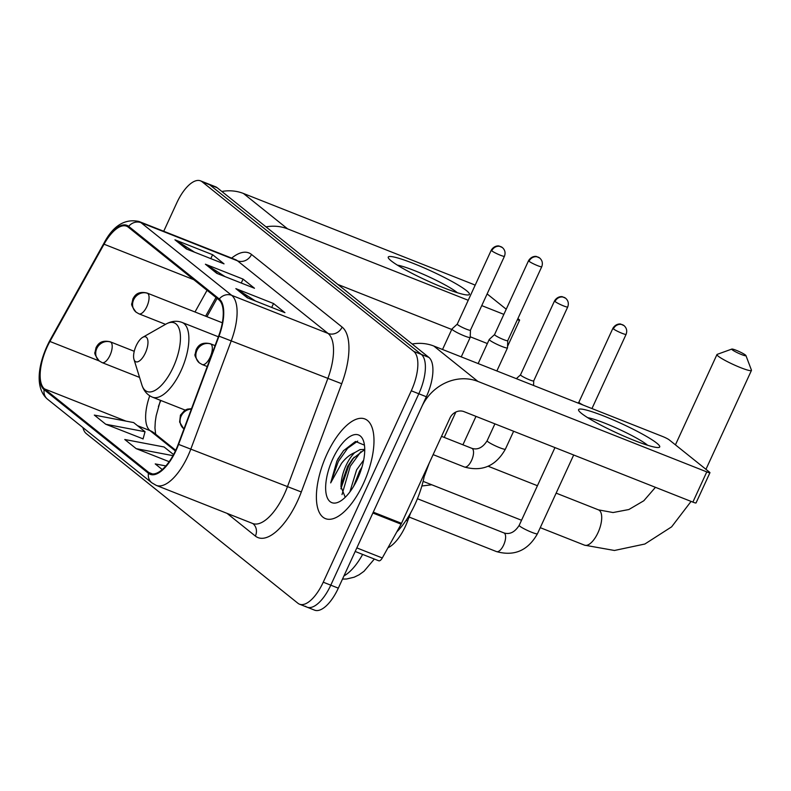 <?xml version="1.0" encoding="UTF-8"?>
<svg xmlns="http://www.w3.org/2000/svg" width="791" height="791" viewBox="0 0 791 791"><rect width="100%" height="100%" fill="white"/><g stroke="black" fill="none" stroke-linecap="round" stroke-linejoin="round"><path stroke-width="1.19" d="M410.638 512.904L407.642 520.923A33.499 14.1 111.6 0 1 405.407 526.302A33.499 14.1 111.6 0 1 387.976 547.758M160.84 400.483A44.662 18.806 -68.4 0 0 158.388 406.614M217.11 298.375L206.916 316.697M429.256 463.032L424.164 476.676M305.464 606.242A33.499 14.1 -68.4 0 0 307.046 607.172L314.581 610.148A33.499 14.1 -68.4 0 0 338.321 588.158L426.349 396.746A33.499 14.1 -68.4 0 0 428.831 357.374L217.189 187.734A33.499 14.1 -68.4 0 0 215.607 186.805L208.073 183.828A33.499 14.1 -68.4 0 1 209.655 184.758A33.499 14.1 -68.4 0 0 208.073 183.828L200.538 180.852A33.499 14.1 -68.4 0 0 176.798 202.842L163.727 231.259M82.907 427.555A33.499 14.1 -68.4 0 0 86.288 433.626L297.93 603.266A33.499 14.1 -68.4 0 0 299.512 604.195A33.499 14.1 -68.4 0 0 323.252 582.196L411.28 390.794L418.815 393.77A33.499 14.1 -68.4 0 0 421.296 354.398L209.655 184.758L421.296 354.398A33.499 14.1 -68.4 0 1 418.815 393.77L330.786 585.172L418.815 393.77L426.349 396.746M307.046 607.172A33.499 14.1 -68.4 0 0 330.786 585.172A33.499 14.1 -68.4 0 1 307.046 607.172L299.512 604.195M363.465 483.439A53.59 22.563 -68.4 0 0 364.888 418.963A53.59 22.563 -68.4 0 0 326.92 454.153A53.59 22.563 -68.4 0 0 325.487 518.639A53.59 22.563 -68.4 0 0 363.465 483.439A53.59 22.563 -68.4 0 0 364.888 418.963A53.59 22.563 -68.4 0 0 326.92 454.153A53.59 22.563 -68.4 0 0 325.487 518.639A53.59 22.563 -68.4 0 0 363.465 483.439M175.829 450.039A35.724 15.039 111.6 0 1 150.508 473.502A35.724 15.039 111.6 0 1 148.817 472.514L44.523 388.915A35.724 15.039 111.6 0 1 49.922 341.465L104.036 244.201A35.724 15.039 111.6 0 1 126.59 226.186A35.724 15.039 111.6 0 1 128.28 227.175L218.889 299.799A35.724 15.039 111.6 0 1 218.632 336.056L178.222 444.295A35.724 15.039 111.6 0 1 175.829 450.039M176.136 450.287A36.623 15.415 -68.4 0 0 178.578 444.394L218.998 336.155A36.623 15.415 -68.4 0 0 219.255 298.988L128.656 226.364A36.623 15.415 -68.4 0 0 103.799 243.816L49.695 341.079A36.623 15.415 -68.4 0 0 44.148 389.716L148.451 473.315A36.623 15.415 -68.4 0 0 176.136 450.287M105.737 424.243L145.05 431.728L133.63 422.572L94.317 415.097L105.737 424.243L143.072 438.867M411.28 390.794A33.499 14.1 -68.4 0 0 413.762 351.422L202.12 181.782A33.499 14.1 -68.4 0 0 200.538 180.852M235.847 288.626L273.518 303.517L284.938 312.672L247.267 297.782L235.847 288.626A8.928 8.039 128.7 0 1 237.102 289.269L248.166 298.128M174.94 239.811L212.611 254.702L224.031 263.858L186.36 248.957L174.94 239.811A8.928 8.039 128.7 0 1 176.195 240.444L187.259 249.313M205.393 264.214L243.064 279.104L254.484 288.26L216.813 273.37L205.393 264.214A8.928 8.039 128.7 0 1 206.649 264.856L217.713 273.726M165.863 465.939L155.224 463.912L162.264 469.557M173.565 454.578L164.083 446.984L124.77 439.499L136.19 448.655L169.185 461.697M243.064 279.104L241.255 283.03M225.059 276.632L206.649 264.856M212.611 254.702L210.811 258.627M194.606 252.22L176.195 240.444M273.518 303.517L271.709 307.442M255.513 301.035L237.102 289.269M136.19 448.655L172.972 455.656M145.05 431.728L143.033 438.995M396.775 531.938A55.825 23.503 -68.4 0 0 415.077 504.164A55.825 23.503 -68.4 0 0 424.935 472.425M349.859 491.953L356.622 469.824L363.662 460.105M353.646 486.267L359.608 471.011L361.932 467.194M364.453 445.155L355.495 441.467L343.482 450.722L336.917 460.965L330.678 482.905L341.544 463.338C345.618 458.058 350.017 454.479 354.744 452.61A25.233 10.619 -68.4 0 0 346.003 465.622A25.233 10.619 -68.4 0 0 341.059 485.209L347.654 466.275L352.648 458.859L363.02 450.801L364.73 450.395M354.744 452.61L360.024 449.614L364.74 449.417M357.601 478.743A36.396 15.326 -68.4 0 0 363.652 441.437A36.396 15.326 -68.4 0 0 332.784 458.849A36.396 15.326 -68.4 0 0 326.06 493.347A36.396 15.326 -68.4 0 0 339.952 501.395A36.396 15.326 -68.4 0 0 357.601 478.743M341.059 485.209L340.931 486.633L345.173 497.153M330.678 482.905L338.311 461.519L347.615 448.299L357.7 441.101M342.019 494.573L350.265 466.245L360.864 451.72M337.717 459.274L343.581 450.603M340.872 488.818L348.772 465.662L354.071 457.228M355.11 483.716L361.23 469.468M656.827 443.178A44.662 5.221 -155.3 0 1 658.428 447.518A44.662 5.221 -155.3 0 1 621.696 435.159A44.662 5.221 -155.3 0 1 581.484 413.386A44.662 5.221 -155.3 0 1 578.982 410.974A44.662 5.221 -155.3 0 1 608.398 417.885A44.662 5.221 -155.3 0 1 656.827 443.178M647.651 445.264A35.724 4.173 24.7 0 0 647.147 444.849A35.724 4.173 24.7 0 0 618.058 428.821A35.724 4.173 24.7 0 0 587.713 417.697M709.952 472.702L696.05 502.918A5.586 0.653 -155.3 0 1 692.876 502.117L464.02 411.646A11.163 10.046 128.7 0 0 449.97 417.994L401.521 523.326A5.586 2.353 111.6 0 1 401.096 524.176L372.877 513.023A5.586 2.353 -68.4 0 0 373.273 512.163L421.722 406.821A44.662 40.173 -51.3 0 1 477.922 381.42L706.778 471.891A5.586 0.653 24.7 0 0 709.952 472.702A5.586 0.653 24.7 0 0 709.586 472.227L669.235 439.885A5.586 0.653 24.7 0 0 662.621 436.494L433.775 346.023L477.922 381.42M412.18 344.026A44.662 40.173 -51.3 0 1 433.775 346.023M401.096 524.176L382.29 557.971A5.586 2.353 111.6 0 1 378.77 560.789L355.189 551.465M745.429 355.021A7.811 0.91 24.7 0 0 738.082 351.075A7.811 0.91 24.7 0 0 731.833 349.068A7.811 0.91 24.7 0 0 732.248 349.8A7.811 0.91 24.7 0 0 740.416 354.101A7.811 0.91 24.7 0 0 745.933 355.555A7.811 0.91 24.7 0 0 745.429 355.021M745.933 355.555L751.44 370.119A18.984 2.215 -155.3 0 1 751.45 370.415A18.984 2.215 -155.3 0 1 737.044 366.174A18.984 2.215 -155.3 0 1 718.198 356.158A18.984 2.215 -155.3 0 1 716.962 354.556A18.984 2.215 -155.3 0 1 717.19 354.368L731.833 349.068M136.21 345.677A13.398 5.646 -68.4 0 0 133.986 359.411A13.398 5.646 -68.4 0 0 145.346 352.994A13.398 5.646 -68.4 0 0 147.818 340.298A13.398 5.646 -68.4 0 0 142.706 337.332A13.398 5.646 -68.4 0 0 136.21 345.677M577.984 403.044L578.913 402.194A7.257 0.85 24.7 0 0 578.903 402.204A7.257 0.85 24.7 0 0 579.378 402.817A7.257 0.85 24.7 0 0 583.451 405.2M591.332 408.314A7.257 0.85 24.7 0 0 592.093 408.275A7.257 0.85 24.7 0 0 592.103 408.235L592.093 408.611M489.273 339.428A10.046 1.177 24.7 0 0 489.233 339.477A10.046 1.177 24.7 0 0 489.886 340.318A10.046 1.177 24.7 0 0 501.791 346.418A10.046 1.177 24.7 0 0 507.496 347.872A10.046 1.177 24.7 0 0 507.506 347.813L507.753 340.644A7.257 0.85 24.7 0 1 507.743 340.664A7.257 0.85 24.7 0 1 503.62 339.616A7.257 0.85 24.7 0 1 495.028 335.206A7.257 0.85 24.7 0 1 494.553 334.593L489.273 339.428M494.583 334.563A7.257 0.85 24.7 0 0 494.553 334.593L528.566 260.654A7.257 0.85 24.7 0 0 529.031 261.267A7.257 0.85 24.7 0 0 536.239 265.094A7.257 0.85 24.7 0 0 541.746 266.715C542.992 263.274 542.31 260.377 539.699 258.024A7.257 6.526 -51.3 0 0 538.167 257.134A7.257 6.526 128.7 0 0 529.031 261.267M520.547 374.805A7.257 0.85 24.7 0 0 520.518 374.845A7.257 0.85 24.7 0 0 520.992 375.458A7.257 0.85 24.7 0 0 529.584 379.858A7.257 0.85 24.7 0 0 533.707 380.906A7.257 0.85 24.7 0 0 533.717 380.866L533.559 385.474M457.277 324.102A7.257 0.85 24.7 0 0 457.257 324.132L451.977 328.967A10.046 1.177 24.7 0 0 451.938 329.016A10.046 1.177 24.7 0 0 464.495 335.957A10.046 1.177 24.7 0 0 470.2 337.411A10.046 1.177 24.7 0 0 470.21 337.352L470.447 330.183A7.257 0.85 24.7 0 0 470.447 330.154M491.735 250.806A7.257 0.85 24.7 0 1 491.26 250.193L457.257 324.132A7.257 0.85 24.7 0 0 457.722 324.745A7.257 0.85 24.7 0 0 466.324 329.155A7.257 0.85 24.7 0 0 470.437 330.203L504.45 256.254C505.696 252.813 505.004 249.916 502.394 247.563A7.257 6.526 -51.3 0 0 500.871 246.673A7.257 6.526 128.7 0 0 491.735 250.806A7.257 0.85 24.7 0 0 498.943 254.633A7.257 0.85 24.7 0 0 504.45 256.254M466.492 290.623A44.662 5.221 -155.3 0 1 468.104 294.964A44.662 5.221 -155.3 0 1 431.372 282.605A44.662 5.221 -155.3 0 1 391.15 260.832A44.662 5.221 -155.3 0 1 388.658 258.42A44.662 5.221 -155.3 0 1 418.073 265.331A44.662 5.221 -155.3 0 1 466.492 290.623M457.327 292.71A35.724 4.173 24.7 0 0 456.822 292.294A35.724 4.173 24.7 0 0 427.723 276.267A35.724 4.173 24.7 0 0 397.389 265.143M266.013 226.869A44.662 40.173 -51.3 0 1 287.598 228.866L468.232 300.273M221.856 191.471A44.662 40.173 -51.3 0 1 243.44 193.469L472.296 283.939A5.586 0.653 24.7 0 1 475.164 285.205M481.749 305.613L503.857 314.363M517.383 319.693A5.586 0.653 24.7 0 0 519.618 320.147A5.586 0.653 24.7 0 0 519.262 319.673L517.897 318.585M487.127 293.916L506.22 309.222M487.365 343.551L470.23 336.778M451.73 329.471L337.856 284.453M406.109 520.31L407.642 520.923M343.956 575.907A44.662 18.806 -68.4 0 0 362.644 554.412M428.831 357.374L413.762 351.422M338.321 588.158L323.252 582.196M217.189 187.734L202.12 181.782M148.817 472.514L152.426 473.938M128.656 226.364A11.163 10.046 -51.3 0 1 141.025 222.686L231.634 295.31A44.662 18.806 111.6 0 1 231.318 340.634L190.898 448.873A44.662 18.806 111.6 0 1 187.912 456.051A44.662 18.806 111.6 0 1 156.272 485.387L252.705 523.504A44.662 18.806 -68.4 0 0 284.355 494.177A44.662 18.806 -68.4 0 0 287.341 486.999L327.751 378.751A44.662 18.806 -68.4 0 0 328.077 333.436L237.468 260.812A44.662 18.806 -68.4 0 0 235.352 259.577L235.52 259.646M178.578 444.394L301.312 491.972A55.825 23.503 111.6 0 1 255.374 536.071L227.057 513.369M231.654 258.113A55.825 23.503 111.6 0 1 251.518 254.465L342.127 327.088A11.163 10.046 128.7 0 1 328.077 333.436L231.634 295.31A11.163 10.046 128.7 0 0 219.255 298.988M103.799 243.816A11.163 3.026 -150.9 0 1 103.908 243.292C113.044 225.791 124.711 218.504 138.919 221.45A44.662 18.806 111.6 0 1 141.025 222.686L237.468 260.812A11.163 10.046 128.7 0 0 251.518 254.465M342.127 327.088A55.825 23.503 111.6 0 1 341.722 383.734L218.998 336.155M49.695 341.079A11.163 3.026 -150.9 0 1 49.803 340.565C38.67 361.705 33.815 387.521 47.509 399.188L151.803 482.787A11.163 10.046 -51.3 0 1 148.451 473.315M44.148 389.716A11.163 10.046 128.7 0 0 47.509 399.188M341.722 383.734L301.312 491.972M255.374 536.071A11.163 10.046 128.7 0 0 252.942 523.632L252.705 523.504M104.036 244.201L193.785 279.678M49.922 341.465L99.261 360.963M207.054 290.317L195.001 311.98M149.736 395.777A35.724 15.039 -68.4 0 0 150.003 430.611L175.394 450.969M44.523 388.915L125.977 421.119M137.486 425.667L150.003 430.611A20.101 18.074 128.7 0 1 154.225 433.063L175.711 450.287M373.273 512.163L401.521 523.326M692.876 502.117L706.778 471.891M356.83 547.906L382.29 557.971M556.142 493.129L598.49 509.869A18.984 7.989 111.6 0 1 599.39 510.393A18.984 7.989 111.6 0 1 597.986 532.709A18.984 7.989 111.6 0 1 584.539 545.167L614.439 550.477L644.863 544.02L671.618 526.846L691.077 501.405M141.886 384.94A36.92 15.543 -68.4 0 0 173.209 367.271A36.92 15.543 -68.4 0 0 180.022 332.269A36.92 15.543 -68.4 0 0 165.932 324.112C171.429 321.037 176.798 320.474 182.059 322.431A40.193 16.927 -68.4 0 1 180.991 370.791A40.193 16.927 -68.4 0 1 152.505 397.191C147.334 395.025 143.794 390.942 141.886 384.94L133.986 359.411M183.977 428.86L183.581 428.554A11.163 10.046 -51.3 0 1 181.139 416.115A11.163 10.046 128.7 0 1 191.353 409.105M613.391 328.878A7.257 0.85 24.7 0 0 620.599 332.704A7.257 0.85 24.7 0 0 626.106 334.326C627.342 330.895 626.66 327.988 624.05 325.635A7.257 6.526 -51.3 0 0 622.517 324.755A7.257 6.526 128.7 0 0 613.391 328.878A7.257 0.85 24.7 0 1 612.916 328.265L578.903 402.204M503.649 544.999A10.046 4.232 -68.4 0 0 504.599 533.381A10.046 4.232 -68.4 0 0 503.916 532.907C509.711 534.746 514.803 532.224 519.193 525.353A10.046 1.177 24.7 0 0 519.845 526.203A10.046 1.177 24.7 0 0 520.082 526.381A10.046 1.177 24.7 0 0 530.108 531.631A10.046 1.177 24.7 0 0 537.455 533.757C527.963 550.556 514.328 556.498 496.53 551.604A10.046 4.232 -68.4 0 0 503.649 544.999M139.562 377.416L102.108 362.614A11.163 4.697 -68.4 0 0 110.018 355.278A11.163 4.697 -68.4 0 0 110.839 342.157A11.163 10.046 128.7 0 0 96.789 348.505A11.163 10.046 -51.3 0 0 99.221 360.943C95.533 356.059 94.139 353.132 95.049 352.173L96.077 347.526C97.253 345.904 99.577 339.24 110.315 341.841A11.163 4.697 -68.4 0 1 110.839 342.157M555.005 301.509A7.257 0.85 24.7 0 0 562.213 305.346A7.257 0.85 24.7 0 0 567.72 306.967C568.956 303.526 568.274 300.629 565.664 298.266A7.257 6.526 -51.3 0 0 564.131 297.386A7.257 6.526 128.7 0 0 555.005 301.509A7.257 0.85 24.7 0 1 554.531 300.896L520.518 374.845L516.335 378.671M207.252 366.54L202.229 364.552A11.163 4.697 -68.4 0 0 210.139 357.216A11.163 4.697 -68.4 0 0 210.97 344.095A11.163 10.046 128.7 0 0 196.919 350.443A11.163 10.046 -51.3 0 0 199.352 362.881C195.664 357.997 194.27 355.07 195.169 354.111L196.208 349.474C197.384 347.842 199.708 341.178 210.436 343.788A11.163 4.697 -68.4 0 1 210.97 344.095M471.574 460.411A10.046 4.232 -68.4 0 0 472.524 448.794A10.046 4.232 -68.4 0 0 471.841 448.329C477.645 450.158 482.737 447.637 487.127 440.765A10.046 1.177 24.7 0 0 488.007 441.793A10.046 1.177 24.7 0 0 499.685 447.716A10.046 1.177 24.7 0 0 505.38 449.169C495.898 465.968 482.253 471.92 464.455 467.016A10.046 4.232 -68.4 0 0 471.574 460.411M165.527 324.34L138.969 313.839A11.163 4.697 -68.4 0 0 146.879 306.512A11.163 4.697 -68.4 0 0 147.699 293.382A11.163 10.046 128.7 0 0 133.649 299.74A11.163 10.046 -51.3 0 0 136.092 312.168C132.394 307.284 130.999 304.367 131.909 303.398L132.947 298.761C134.114 297.129 136.438 290.465 147.175 293.075A11.163 4.697 -68.4 0 1 147.699 293.382M243.44 193.469L287.598 228.866M374.351 559.039L364.018 571.27L359.114 574.79L354.22 577.183L346.646 578.992L342.493 579.081M103.908 243.292L49.803 340.565M151.803 482.787L156.272 485.387M138.919 221.45L235.352 259.577M216.002 297.485L205.611 316.173M160.444 400.325L156.173 415.779L155.293 421.633L154.947 427.951L155.639 434.19M675.435 444.849L716.962 354.556M423.106 481.353L521.536 520.26M540.253 527.666L584.539 545.167M185.124 410.084L152.505 397.191M218.356 336.788L182.059 322.431M142.706 337.332L165.932 324.112M705.958 469.32L751.45 370.415M598.49 509.869L613.045 512.538L628.875 509.523L643.795 500.772L655.452 487.315M488.176 466.255L537.425 485.723M409.095 517.037L496.53 551.604M519.193 525.353L554.966 447.587M417.43 498.726L503.916 532.907M183.581 428.554L179.626 422.068L180.437 415.137L184.787 410.282L187.418 409.125L191.501 408.71M537.455 533.757L573.683 454.993M626.106 334.326L592.093 408.275M612.916 328.265C616.248 322.886 621.34 324.043 620.816 324.162L624.05 325.635M102.108 362.614L99.221 360.943M431.728 484.764L421.86 486M444.196 437.393L455.873 412.022M478.15 363.573L489.233 339.477M134.243 351.303L110.315 341.841M462.913 444.799L475.994 416.373M496.867 370.969L507.496 347.872M541.746 266.715L507.743 340.664M528.566 260.654C531.898 255.275 536.99 256.432 536.466 256.551L539.699 258.024M202.229 364.552L199.352 362.881M433.122 454.627L464.455 467.016M487.127 440.765L494.909 423.847M441.536 436.345L471.841 448.329M505.38 449.169L513.626 431.253M567.72 306.967L533.707 380.906M554.531 300.896C557.863 295.527 562.955 296.674 562.431 296.793L565.664 298.266M215.063 345.618L210.436 343.788M138.969 313.839L136.092 312.168M442.525 349.484L451.938 329.016M461.242 356.889L470.2 337.411M491.26 250.193C494.602 244.815 499.694 245.971 499.161 246.09L502.394 247.563M222.33 322.787L147.175 293.075M519.618 320.147L507.555 346.369"/></g></svg>

